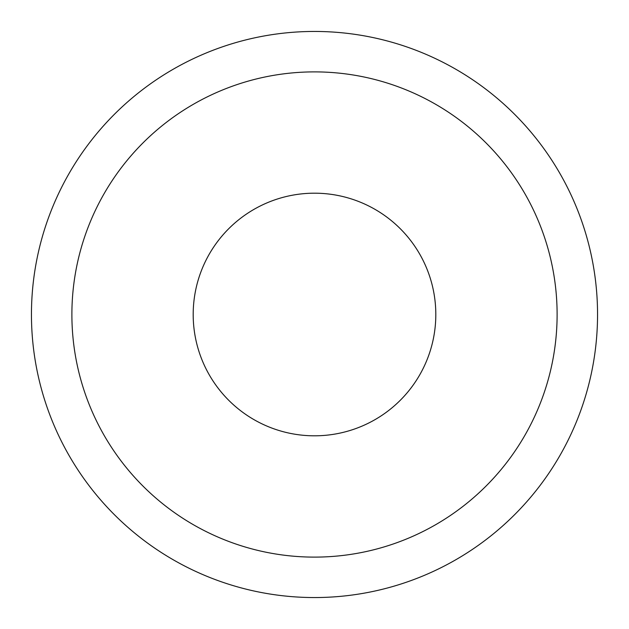 <?xml version="1.0" encoding="UTF-8"?>
<svg xmlns="http://www.w3.org/2000/svg" width="629" height="629" viewBox="0 0 629 629"><rect width="100%" height="100%" fill="white"/><g stroke="black" fill="none" stroke-linecap="round" stroke-linejoin="round"><path stroke-width="0.94" d="M557.113 314.5A242.613 242.613 0 0 1 314.5 557.113A242.613 242.613 0 0 1 71.887 314.5A242.613 242.613 0 0 1 314.5 71.887A242.613 242.613 0 0 1 557.113 314.5A242.613 242.613 0 0 1 314.5 557.113A242.613 242.613 0 0 1 71.887 314.5A242.613 242.613 0 0 1 314.5 71.887A242.613 242.613 0 0 1 557.113 314.5M597.55 314.5A283.05 283.05 0 0 1 314.5 597.55A283.05 283.05 0 0 1 31.45 314.5A283.05 283.05 0 0 1 314.5 31.45A283.05 283.05 0 0 1 597.55 314.5M314.5 193.189A121.311 121.311 0 0 1 435.811 314.5A121.311 121.311 0 0 1 314.5 435.811A121.311 121.311 0 0 1 193.189 314.5A121.311 121.311 0 0 1 314.5 193.189M314.5 557.113A242.613 242.613 0 0 1 71.887 314.5A242.613 242.613 0 0 1 314.5 71.887"/></g></svg>
